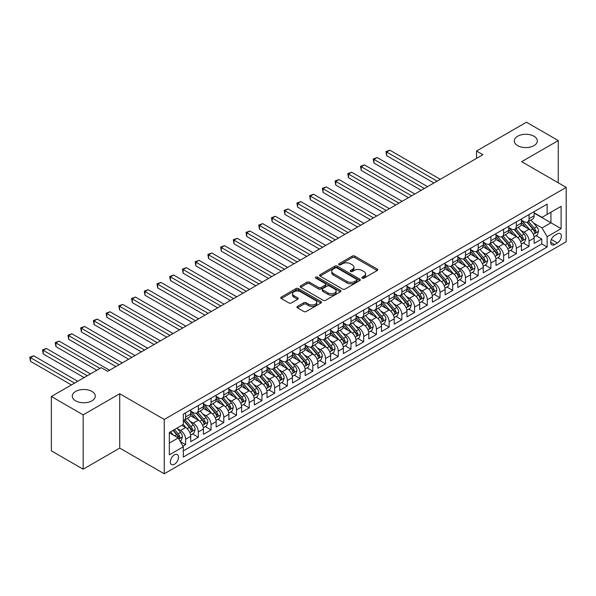<?xml version="1.0" encoding="UTF-8"?>
<svg xmlns="http://www.w3.org/2000/svg" width="596" height="596" viewBox="0 0 596 596"><rect width="100%" height="100%" fill="white"/><g stroke="black" fill="none" stroke-linecap="round" stroke-linejoin="round"><path stroke-width="0.89" d="M362.212 278.176A1.237 0.715 0 0 0 363.955 278.176L377.223 270.517A1.766 1.021 0 0 0 377.737 269.794A1.766 1.021 0 0 0 377.223 269.072L354.747 256.101A1.766 1.021 0 0 0 352.251 256.101L338.982 263.76A1.237 0.715 0 0 0 338.625 264.259A1.237 0.715 0 0 0 338.982 264.766A1.237 0.715 0 0 0 340.733 264.766L342.447 263.775A5.647 3.263 0 0 1 350.441 263.775L352.31 264.855A5.647 3.263 0 0 1 353.964 267.164A5.647 3.263 0 0 1 352.31 269.466L350.597 270.465A1.237 0.715 0 0 0 350.232 270.964A1.237 0.715 0 0 0 350.597 271.471A1.237 0.715 0 0 0 352.348 271.471L354.061 270.48A5.647 3.263 0 0 1 362.055 270.48L363.925 271.56A5.647 3.263 0 0 1 365.579 273.869A5.647 3.263 0 0 1 363.925 276.171L362.212 277.162A1.237 0.715 0 0 0 361.846 277.669A1.237 0.715 0 0 0 362.212 278.176L362.212 277.162M91.94 391.43A11.51 6.645 0 0 0 79.387 389.993A11.51 6.645 0 0 0 72.28 396.131A11.51 6.645 0 0 0 75.655 400.832A11.51 6.645 0 0 0 88.201 402.27A11.51 6.645 0 0 0 95.308 396.131A11.51 6.645 0 0 0 91.94 391.43M533.956 136.231A11.51 6.645 0 0 0 521.411 134.793A11.51 6.645 0 0 0 514.303 140.932A11.51 6.645 0 0 0 517.671 145.633A11.51 6.645 0 0 0 530.216 147.078A11.51 6.645 0 0 0 537.324 140.932A11.51 6.645 0 0 0 533.956 136.231M174.427 464.247A5.759 3.323 120 0 0 178.189 459.173A5.759 3.323 120 0 0 177.303 454.562A5.759 3.323 120 0 0 174.427 454.845A5.759 3.323 120 0 0 170.665 459.918A5.759 3.323 120 0 0 171.551 464.53A5.759 3.323 120 0 0 174.427 464.247M297.441 306.411A1.766 1.021 0 0 0 296.92 307.134A1.766 1.021 0 0 0 297.441 307.856L303.744 311.492A1.766 1.021 0 0 0 306.24 311.492L320.976 302.991A1.766 1.021 0 0 0 321.49 302.269A1.766 1.021 0 0 0 320.976 301.546L298.499 288.576A1.766 1.021 0 0 0 296.003 288.576L281.267 297.076A1.766 1.021 0 0 0 280.753 297.799A1.766 1.021 0 0 0 281.267 298.522L288.889 302.917A1.766 1.021 0 0 0 291.384 302.917L297.687 299.274A1.766 1.021 0 0 0 298.209 298.559A1.766 1.021 0 0 0 297.687 297.836L293.91 295.653A4.723 2.727 0 0 1 292.532 293.724A4.723 2.727 0 0 1 295.445 291.206A4.723 2.727 0 0 1 300.593 291.802L315.388 300.339A4.723 2.727 0 0 1 316.774 302.269A4.723 2.727 0 0 1 313.854 304.787A4.723 2.727 0 0 1 308.706 304.198L306.24 302.775A1.766 1.021 0 0 0 303.744 302.775L297.441 306.411L297.441 307.856M119.729 393.747L83.157 414.861L51.36 396.496L51.36 450.844L83.157 469.201L119.729 448.088L164.25 473.79L164.25 419.45L119.729 393.747L119.729 448.088M558.251 182.793L558.251 140.567L521.679 161.68L566.2 187.382L164.25 419.45M558.251 140.567L526.447 122.21L476.524 151.034L476.524 158.372M51.36 396.496L101.283 367.672L107.645 371.345L482.887 154.707L476.524 151.034M342.573 289.075A1.766 1.021 0 0 0 345.069 289.075L359.805 280.574A1.766 1.021 0 0 0 360.319 279.852A1.766 1.021 0 0 0 359.805 279.129L337.329 266.151A1.766 1.021 0 0 0 334.833 266.151L320.104 274.659A1.766 1.021 0 0 0 319.583 275.382A1.766 1.021 0 0 0 320.104 276.104L342.573 289.075M316.29 278.444A1.237 0.715 0 0 1 317.541 278.615L317.541 277.147L340.39 290.341A1.766 1.021 0 0 1 340.905 291.057A1.766 1.021 0 0 1 340.39 291.779L325.654 300.287A1.766 1.021 0 0 1 323.159 300.287L300.682 287.309L300.682 285.871A1.766 1.021 0 0 0 300.168 286.587A1.766 1.021 0 0 0 300.682 287.309M300.682 285.871L306.992 282.228A1.766 1.021 0 0 1 309.488 282.228L318.599 287.488A1.766 1.021 0 0 0 321.102 287.488L325.282 285.074A1.766 1.021 0 0 0 325.796 284.359A1.766 1.021 0 0 0 325.282 283.636L315.791 278.153A1.237 0.715 0 0 1 315.433 277.654A1.237 0.715 0 0 1 316.193 276.991A1.237 0.715 0 0 1 317.541 277.147M182.979 446.158L185.617 444.638L180.342 441.591M177.34 428.621L180.528 430.461A7.197 4.157 60 0 1 185.617 439.274L190.705 436.339L190.705 441.703L198.341 437.293L192.553 433.955M190.057 421.275L193.253 423.123A7.197 4.157 60 0 1 198.341 431.936L203.43 428.993L203.43 434.357L211.059 429.947L205.27 426.609M202.774 413.929L205.97 415.777A7.197 4.157 60 0 1 211.059 424.59L216.147 421.648L216.147 427.012L223.776 422.609L217.994 419.264M215.499 406.591L218.695 408.431A7.197 4.157 60 0 1 223.776 417.245L228.864 414.309L228.864 419.666L236.5 415.263L230.712 411.918M228.216 399.245L231.412 401.086A7.197 4.157 60 0 1 236.5 409.899L241.589 406.964L241.589 412.328L249.217 407.917L243.429 404.58M240.94 391.9L244.129 393.747A7.197 4.157 60 0 1 249.217 402.561L254.306 399.618L254.306 404.982L261.942 400.572L256.153 397.234M253.658 384.554L256.854 386.402A7.197 4.157 60 0 1 261.942 395.215L267.03 392.28L267.03 397.636L274.659 393.233L268.87 389.888M266.375 377.216L269.571 379.056A7.197 4.157 60 0 1 274.659 387.869L279.748 384.934L279.748 390.291L287.376 385.888L281.588 382.543M279.099 369.87L282.288 371.71A7.197 4.157 60 0 1 287.376 380.524L292.465 377.588L292.465 382.952L300.101 378.542L294.312 375.204M291.816 362.524L295.013 364.372A7.197 4.157 60 0 1 300.101 373.185L305.189 370.243L305.189 375.607L312.818 371.196L307.029 367.859M304.534 355.179L307.73 357.026A7.197 4.157 60 0 1 312.818 365.84L317.906 362.904L317.906 368.261L325.535 363.858L319.754 360.513M317.258 347.84L320.454 349.681A7.197 4.157 60 0 1 325.535 358.494L330.624 355.559L330.624 360.915L338.26 356.512L332.471 353.167M329.975 340.495L333.171 342.335A7.197 4.157 60 0 1 338.26 351.148L343.348 348.213L343.348 353.577L350.977 349.167L345.188 345.829M342.7 333.149L345.889 334.997A7.197 4.157 60 0 1 350.977 343.81L356.065 340.867L356.065 346.231L363.702 341.821L357.913 338.483M355.417 325.803L358.613 327.651A7.197 4.157 60 0 1 363.702 336.464L368.79 333.529L368.79 338.886L376.419 334.483L370.63 331.138M368.134 318.465L371.33 320.305A7.197 4.157 60 0 1 376.419 329.119L381.507 326.183L381.507 331.54L389.136 327.137L383.347 323.792M380.859 311.119L384.048 312.96A7.197 4.157 60 0 1 389.136 321.773L394.224 318.838L394.224 324.202L401.86 319.791L396.072 316.454M393.576 303.774L396.772 305.621A7.197 4.157 60 0 1 401.86 314.435L406.949 311.492L406.949 316.856L414.578 312.446L408.789 309.108M406.293 296.428L409.489 298.276A7.197 4.157 60 0 1 414.578 307.089L419.666 304.154L419.666 309.51L427.295 305.107L421.514 301.762M419.018 289.09L422.214 290.93A7.197 4.157 60 0 1 427.295 299.743L432.383 296.808L432.383 302.165L440.019 297.762L434.231 294.417M431.735 281.744L434.931 283.584A7.197 4.157 60 0 1 440.019 292.398L445.108 289.462L445.108 294.826L452.737 290.416L446.948 287.078M444.46 274.398L447.648 276.246A7.197 4.157 60 0 1 452.737 285.059L457.825 282.117L457.825 287.481L465.461 283.078L459.672 279.733M457.177 267.06L460.373 268.9A7.197 4.157 60 0 1 465.461 277.714L470.549 274.778L470.549 280.135L478.178 275.732L472.39 272.387M469.894 259.714L473.09 261.555A7.197 4.157 60 0 1 478.178 270.368L483.267 267.433L483.267 272.789L490.895 268.386L485.107 265.049M482.618 252.369L485.807 254.216A7.197 4.157 60 0 1 490.895 263.022L495.984 260.087L495.984 265.451L503.62 261.041L497.831 257.703M495.336 245.023L498.532 246.871A7.197 4.157 60 0 1 503.62 255.684L508.708 252.741L508.708 258.105L516.337 253.702L510.548 250.357M508.053 237.685L511.249 239.525A7.197 4.157 60 0 1 516.337 248.338L521.425 245.403L521.425 250.76L529.054 246.357L529.054 240.993A7.197 4.157 -120 0 0 523.973 232.179L520.777 230.339M523.273 243.012L529.054 246.357M190.705 436.339A7.197 4.157 -120 0 0 185.617 427.526L181.802 425.32M203.43 428.993A7.197 4.157 -120 0 0 198.341 420.18L190.474 415.643M216.147 421.648A7.197 4.157 -120 0 0 211.059 412.842L203.191 408.297M228.864 414.309A7.197 4.157 -120 0 0 223.776 405.496L215.916 400.952M241.589 406.964A7.197 4.157 -120 0 0 236.5 398.15L228.633 393.606M254.306 399.618A7.197 4.157 -120 0 0 249.217 390.805L241.35 386.268M267.03 392.28A7.197 4.157 -120 0 0 261.942 383.466L254.075 378.922M279.748 384.934A7.197 4.157 -120 0 0 274.659 376.121L266.792 371.576M292.465 377.588A7.197 4.157 -120 0 0 287.376 368.775L279.509 364.238M305.189 370.243A7.197 4.157 -120 0 0 300.101 361.429L292.234 356.892M317.906 362.904A7.197 4.157 -120 0 0 312.818 354.091L304.951 349.547M330.624 355.559A7.197 4.157 -120 0 0 325.535 346.745L317.675 342.201M343.348 348.213A7.197 4.157 -120 0 0 338.26 339.4L330.393 334.863M356.065 340.867A7.197 4.157 -120 0 0 350.977 332.054L343.11 327.517M368.79 333.529A7.197 4.157 -120 0 0 363.702 324.716L355.834 320.171M381.507 326.183A7.197 4.157 -120 0 0 376.419 317.37L368.551 312.825M394.224 318.838A7.197 4.157 -120 0 0 389.136 310.024L381.269 305.487M406.949 311.492A7.197 4.157 -120 0 0 401.86 302.679L393.993 298.142M419.666 304.154A7.197 4.157 -120 0 0 414.578 295.34L406.71 290.796M432.383 296.808A7.197 4.157 -120 0 0 427.295 287.995L419.435 283.45M445.108 289.462A7.197 4.157 -120 0 0 440.019 280.649L432.152 276.112M457.825 282.117A7.197 4.157 -120 0 0 452.737 273.303L444.869 268.766M470.549 274.778A7.197 4.157 -120 0 0 465.461 265.965L457.594 261.421M483.267 267.433A7.197 4.157 -120 0 0 478.178 258.619L470.311 254.075M495.984 260.087A7.197 4.157 -120 0 0 490.895 251.274L483.028 246.737M508.708 252.741A7.197 4.157 -120 0 0 503.62 243.928L495.753 239.391M521.425 245.403A7.197 4.157 -120 0 0 516.337 236.59L508.47 232.045M557.424 233.87L554.623 235.487A5.58 3.218 120 0 0 550.98 240.397A5.58 3.218 120 0 0 551.836 244.867A5.58 3.218 120 0 0 554.623 244.591L557.424 242.974A5.58 3.218 120 0 0 561.067 238.065A5.58 3.218 120 0 0 560.21 233.595A5.58 3.218 120 0 0 557.424 233.87M164.25 473.79L566.2 241.73L566.2 187.382M169.339 443.096L178.241 437.956L183.33 446.769L183.33 457.05L547.121 247.02L547.121 236.731L542.032 227.925L533.495 222.993M183.33 446.769L169.339 454.845L169.339 432.517L183.33 424.441L183.33 414.16L547.121 204.13L547.121 214.411L561.112 206.328L561.112 228.655L547.121 236.731M190.705 411.076L193.253 412.544A7.197 4.157 60 0 0 196.851 412.901L201.94 409.966A7.197 4.157 -120 0 0 203.43 406.673L203.43 402.553M203.43 403.73L205.97 405.198A7.197 4.157 60 0 0 209.569 405.556L214.657 402.62A7.197 4.157 -120 0 0 216.147 399.327L216.147 395.215M216.147 396.385L218.695 397.86A7.197 4.157 60 0 0 222.286 398.21L227.374 395.275A7.197 4.157 -120 0 0 228.864 391.982L228.864 387.869M228.864 389.046L231.412 390.514A7.197 4.157 60 0 0 235.01 390.872L240.099 387.929A7.197 4.157 -120 0 0 241.589 384.636L241.589 380.524M241.589 381.701L244.129 383.168A7.197 4.157 60 0 0 247.727 383.526L252.816 380.591A7.197 4.157 -120 0 0 254.306 377.298L254.306 373.185M254.306 374.355L256.854 375.823A7.197 4.157 60 0 0 260.452 376.18L265.54 373.245A7.197 4.157 -120 0 0 267.03 369.952L267.03 365.84M267.03 367.017L269.571 368.484A7.197 4.157 60 0 0 273.169 368.842L278.257 365.899A7.197 4.157 -120 0 0 279.748 362.606L279.748 358.494M279.748 359.671L282.288 361.139A7.197 4.157 60 0 0 285.886 361.496L290.975 358.554A7.197 4.157 -120 0 0 292.465 355.261L292.465 351.148M292.465 352.325L295.013 353.793A7.197 4.157 60 0 0 298.611 354.151L303.699 351.215A7.197 4.157 -120 0 0 305.189 347.922L305.189 343.81M305.189 344.98L307.73 346.447A7.197 4.157 60 0 0 311.328 346.805L316.416 343.87A7.197 4.157 -120 0 0 317.906 340.577L317.906 336.464M317.906 337.641L320.454 339.109A7.197 4.157 60 0 0 324.045 339.467L329.134 336.524A7.197 4.157 -120 0 0 330.624 333.231L330.624 329.119M330.624 330.296L333.171 331.763A7.197 4.157 60 0 0 336.77 332.121L341.858 329.178A7.197 4.157 -120 0 0 343.348 325.885L343.348 321.773M343.348 322.95L345.889 324.418A7.197 4.157 60 0 0 349.487 324.775L354.575 321.84A7.197 4.157 -120 0 0 356.065 318.547L356.065 314.435M356.065 315.604L358.613 317.072A7.197 4.157 60 0 0 362.212 317.43L367.3 314.494A7.197 4.157 -120 0 0 368.79 311.201L368.79 307.089M368.79 308.266L371.33 309.734A7.197 4.157 60 0 0 374.929 310.091L380.017 307.149A7.197 4.157 -120 0 0 381.507 303.856L381.507 299.743M381.507 300.92L384.048 302.388A7.197 4.157 60 0 0 387.646 302.746L392.734 299.81A7.197 4.157 -120 0 0 394.224 296.51L394.224 292.398M394.224 293.575L396.772 295.042A7.197 4.157 60 0 0 400.37 295.4L405.459 292.465A7.197 4.157 -120 0 0 406.949 289.172L406.949 285.059M406.949 286.229L409.489 287.697A7.197 4.157 60 0 0 413.088 288.054L418.176 285.119A7.197 4.157 -120 0 0 419.666 281.826L419.666 277.714M419.666 278.891L422.214 280.358A7.197 4.157 60 0 0 425.805 280.716L430.893 277.773A7.197 4.157 -120 0 0 432.383 274.48L432.383 270.368M432.383 271.545L434.931 273.013A7.197 4.157 60 0 0 438.529 273.37L443.618 270.435A7.197 4.157 -120 0 0 445.108 267.135L445.108 263.022M445.108 264.199L447.648 265.667A7.197 4.157 60 0 0 451.247 266.025L456.335 263.089A7.197 4.157 -120 0 0 457.825 259.796L457.825 255.684M457.825 256.854L460.373 258.329A7.197 4.157 60 0 0 463.971 258.679L469.059 255.744A7.197 4.157 -120 0 0 470.549 252.451L470.549 248.338M470.549 249.515L473.09 250.983A7.197 4.157 60 0 0 476.688 251.341L481.777 248.398A7.197 4.157 -120 0 0 483.267 245.105L483.267 240.993M483.267 242.17L485.807 243.637A7.197 4.157 60 0 0 489.405 243.995L494.494 241.06A7.197 4.157 -120 0 0 495.984 237.759L495.984 233.647M495.984 234.824L498.532 236.292A7.197 4.157 60 0 0 502.13 236.649L507.218 233.714A7.197 4.157 -120 0 0 508.708 230.421L508.708 226.309M508.708 227.478L511.249 228.953A7.197 4.157 60 0 0 514.847 229.304L519.935 226.368A7.197 4.157 -120 0 0 521.425 223.075L521.425 218.963M183.33 450.881L541.779 243.935L541.779 239.011L534.143 243.414L534.143 238.057A7.197 4.157 -120 0 0 529.054 229.244L521.195 224.699M521.425 220.14L523.973 221.608A7.197 4.157 -120 0 0 527.564 221.965A7.197 4.157 -120 0 0 529.054 218.665L529.054 214.553M527.564 221.965L532.653 219.023A7.197 4.157 -120 0 0 534.143 215.73L534.143 211.617M185.617 412.842L185.617 416.954A7.197 4.157 60 0 1 184.127 420.247A7.197 4.157 60 0 1 183.33 420.538M184.127 420.247L189.215 417.304A7.197 4.157 -120 0 0 190.705 414.011L190.705 409.899M198.341 405.496L198.341 409.608A7.197 4.157 60 0 1 196.851 412.901M211.059 398.15L211.059 402.263A7.197 4.157 60 0 1 209.569 405.556M223.776 390.805L223.776 394.917A7.197 4.157 60 0 1 222.286 398.21M236.5 383.466L236.5 387.579A7.197 4.157 60 0 1 235.01 390.872M249.217 376.121L249.217 380.233A7.197 4.157 60 0 1 247.727 383.526M261.942 368.775L261.942 372.887A7.197 4.157 60 0 1 260.452 376.18M274.659 361.429L274.659 365.542A7.197 4.157 60 0 1 273.169 368.842M287.376 354.091L287.376 358.203A7.197 4.157 60 0 1 285.886 361.496M300.101 346.745L300.101 350.858A7.197 4.157 60 0 1 298.611 354.151M312.818 339.4L312.818 343.512A7.197 4.157 60 0 1 311.328 346.805M325.535 332.054L325.535 336.166A7.197 4.157 60 0 1 324.045 339.467M338.26 324.716L338.26 328.828A7.197 4.157 60 0 1 336.77 332.121M350.977 317.37L350.977 321.482A7.197 4.157 60 0 1 349.487 324.775M363.702 310.024L363.702 314.137A7.197 4.157 60 0 1 362.212 317.43M376.419 302.679L376.419 306.791A7.197 4.157 60 0 1 374.929 310.091M389.136 295.34L389.136 299.453A7.197 4.157 60 0 1 387.646 302.746M401.86 287.995L401.86 292.107A7.197 4.157 60 0 1 400.37 295.4M414.578 280.649L414.578 284.761A7.197 4.157 60 0 1 413.088 288.054M427.295 273.303L427.295 277.416A7.197 4.157 60 0 1 425.805 280.716M440.019 265.965L440.019 270.077A7.197 4.157 60 0 1 438.529 273.37M452.737 258.619L452.737 262.732A7.197 4.157 60 0 1 451.247 266.025M465.461 251.274L465.461 255.386A7.197 4.157 60 0 1 463.971 258.679M478.178 243.928L478.178 248.04A7.197 4.157 60 0 1 476.688 251.341M490.895 236.59L490.895 240.702A7.197 4.157 60 0 1 489.405 243.995M503.62 229.244L503.62 233.356A7.197 4.157 60 0 1 502.13 236.649M516.337 221.898L516.337 226.011A7.197 4.157 60 0 1 514.847 229.304M516.337 248.338L516.337 253.702M503.62 255.684L503.62 261.041M490.895 263.022L490.895 268.386M478.178 270.368L478.178 275.732M465.461 277.714L465.461 283.078M452.737 285.059L452.737 290.416M440.019 292.398L440.019 297.762M427.295 299.743L427.295 305.107M414.578 307.089L414.578 312.446M401.86 314.435L401.86 319.791M389.136 321.773L389.136 327.137M376.419 329.119L376.419 334.483M363.702 336.464L363.702 341.821M350.977 343.81L350.977 349.167M338.26 351.148L338.26 356.512M325.535 358.494L325.535 363.858M312.818 365.84L312.818 371.196M300.101 373.185L300.101 378.542M287.376 380.524L287.376 385.888M274.659 387.869L274.659 393.233M261.942 395.215L261.942 400.572M249.217 402.561L249.217 407.917M236.5 409.899L236.5 415.263M223.776 417.245L223.776 422.609M211.059 424.59L211.059 429.947M198.341 431.936L198.341 437.293M185.617 439.274L185.617 444.638M178.241 437.956L169.339 432.815M542.032 227.925L550.935 222.785L550.935 212.206L561.112 206.328M534.143 213.085L561.112 228.655M534.143 212.794L542.032 217.346L547.121 214.411M83.157 414.861L83.157 469.201M535.99 235.673L541.779 239.011M541.779 243.935L547.121 247.02M362.703 278.347L363.925 277.639A5.647 3.263 0 0 0 365.579 275.337L365.579 273.869M353.964 267.164L353.964 268.632A5.647 3.263 0 0 1 352.31 270.942L351.089 271.642M377.201 270.532L354.747 257.569A1.766 1.021 0 0 0 352.251 257.569L339.482 264.944M359.805 279.129L359.805 280.574L337.329 267.626A1.766 1.021 0 0 0 334.833 267.626L320.126 276.112M356.684 280.358A1.237 0.715 0 0 0 357.049 279.852A1.237 0.715 0 0 0 356.684 279.345L336.956 267.954A1.237 0.715 0 0 0 335.205 267.954L333.395 269.005A5.647 3.263 0 0 0 331.741 271.307A5.647 3.263 0 0 0 333.395 273.616L346.879 281.401A5.647 3.263 0 0 0 354.873 281.401L356.684 280.358L356.684 281.826A1.237 0.715 0 0 0 357.049 281.319L357.049 279.852M331.741 271.307L331.741 272.774A5.647 3.263 0 0 0 333.395 275.084L333.395 273.616M356.684 281.826L354.873 282.869A5.647 3.263 0 0 1 346.879 282.869L333.395 275.084M300.712 287.324L306.992 283.696L306.992 282.228M325.796 284.359L325.796 285.827A1.766 1.021 0 0 1 325.282 286.542L321.102 288.963A1.766 1.021 0 0 1 318.599 288.963L309.488 283.696A1.766 1.021 0 0 0 306.992 283.696M317.541 278.615L340.368 291.794M328.061 292.949A4.723 2.727 0 0 0 333.209 293.545A4.723 2.727 0 0 0 336.122 291.027A4.723 2.727 0 0 0 334.743 289.097L329.528 286.087A1.766 1.021 0 0 0 327.033 286.087L322.846 288.501A1.766 1.021 0 0 0 322.332 289.224A1.766 1.021 0 0 0 322.846 289.939L328.061 292.949L328.061 294.424A4.723 2.727 0 0 0 333.209 295.013A4.723 2.727 0 0 0 336.122 292.494L336.122 291.027M322.332 289.224L322.332 290.692A1.766 1.021 0 0 0 322.846 291.414L322.846 289.939M328.061 294.424L322.846 291.414M316.774 302.269L316.774 303.736A4.723 2.727 0 0 1 313.854 306.255A4.723 2.727 0 0 1 308.706 305.666L306.24 304.243A1.766 1.021 0 0 0 303.744 304.243L297.464 307.871M292.532 293.724L292.532 295.199A4.723 2.727 0 0 0 293.91 297.121L293.91 295.653M297.665 299.289L293.91 297.121M320.953 303.006L298.499 290.043A1.766 1.021 0 0 0 296.003 290.043L281.297 298.536M534.038 236.798L537.324 234.899L538.598 231.226A4.768 2.749 -120 0 0 536.743 226.748L530.932 220.021M529.762 229.706L522.871 221.727A13.76 7.942 -120 0 0 521.425 220.215M525.985 227.471L522.133 223.008A11.421 6.593 -120 0 0 521.425 222.241M440.273 179.307L389.836 150.185L386.655 152.025L386.655 155.698L433.91 182.979M526.916 222.219L532.794 229.028A4.768 2.749 60 0 1 534.5 232.313C535.215 233.267 535.722 232.976 536.02 231.427A4.768 2.749 -120 0 0 534.321 228.149L528.51 221.414M527.266 222.107L533.584 229.423A2.429 1.401 60 0 1 534.195 230.376L536.02 231.427M534.5 232.313L534.843 232.88M386.655 155.698L385.955 151.622L437.092 181.139M385.955 151.622L389.836 150.185M521.321 244.136L524.607 242.244L525.881 238.571A4.768 2.749 -120 0 0 524.018 234.094L518.207 227.367M517.045 237.052L510.154 229.073A13.76 7.942 -120 0 0 508.708 227.56M513.268 234.817L509.409 230.347A11.421 6.593 -120 0 0 508.708 229.579M427.555 186.652L377.119 157.53L373.938 159.37L373.938 163.043L421.193 190.325M514.199 229.564L520.077 236.374A4.768 2.749 60 0 1 521.776 239.652C522.491 240.613 523.005 240.322 523.303 238.773A4.768 2.749 -120 0 0 521.604 235.487L515.793 228.76M514.542 229.453L520.859 236.768A2.429 1.401 60 0 1 521.47 237.715L523.303 238.773M521.776 239.652L522.126 240.218M373.938 163.043L373.238 158.961L424.374 188.485M373.238 158.961L377.119 157.53M508.597 251.482L511.889 249.59L513.156 245.917A4.768 2.749 -120 0 0 511.301 241.44L505.49 234.712M504.328 244.397L497.429 236.418A13.76 7.942 -120 0 0 495.984 234.906M500.543 242.155L496.692 237.692A11.421 6.593 -120 0 0 495.984 236.925M414.831 193.991L364.394 164.876L361.221 166.709L361.221 170.381L408.469 197.663M501.482 236.91L507.36 243.712A4.768 2.749 60 0 1 509.058 246.997C509.774 247.958 510.28 247.66 510.586 246.118A4.768 2.749 -120 0 0 508.887 242.833L503.076 236.105M501.825 236.798L508.142 244.114A2.429 1.401 60 0 1 508.753 245.06L510.586 246.118M509.058 246.997L509.401 247.564M361.221 170.381L360.52 166.306L411.65 195.831M360.52 166.306L364.394 164.876M495.879 258.828L499.165 256.928L500.439 253.255A4.768 2.749 -120 0 0 498.584 248.785L492.773 242.05M491.603 251.743L484.712 243.764A13.76 7.942 -120 0 0 483.267 242.244M487.826 249.5L483.967 245.038A11.421 6.593 -120 0 0 483.267 244.271M402.114 201.336L351.677 172.222L348.496 174.054L348.496 177.727L395.751 205.009M488.757 244.256L494.635 251.058A4.768 2.749 60 0 1 496.334 254.343C497.057 255.304 497.563 255.006 497.861 253.464A4.768 2.749 -120 0 0 496.163 250.178L490.352 243.451M489.107 244.144L495.425 251.452A2.429 1.401 60 0 1 496.036 252.406L497.861 253.464M496.334 254.343L496.684 254.909M348.496 177.727L347.796 173.652L398.933 203.176M347.796 173.652L351.677 172.222M483.162 266.174L486.448 264.274L487.714 260.601A4.768 2.749 -120 0 0 485.859 256.124L480.048 249.396M478.886 259.081L471.995 251.102A13.76 7.942 -120 0 0 470.549 249.59M475.101 256.846L471.25 252.384A11.421 6.593 -120 0 0 470.549 251.616M389.389 208.682L338.96 179.56L335.779 181.4L335.779 185.073L383.034 212.355M476.04 251.594L481.918 258.403A4.768 2.749 60 0 1 483.617 261.689C484.332 262.642 484.846 262.352 485.144 260.802A4.768 2.749 -120 0 0 483.445 257.524L477.634 250.789M476.383 251.482L482.7 258.798A2.429 1.401 60 0 1 483.311 259.752L485.144 260.802M483.617 261.689L483.967 262.255M335.779 185.073L335.079 180.998L386.215 210.515M335.079 180.998L338.96 179.56M470.438 273.512L473.723 271.62L474.997 267.947A4.768 2.749 -120 0 0 473.142 263.469L467.331 256.742M466.161 266.427L459.27 258.448A13.76 7.942 -120 0 0 457.825 256.936M462.384 264.192L458.533 259.722A11.421 6.593 -120 0 0 457.825 258.955M376.672 216.028L326.236 186.906L323.062 188.746L323.062 192.411L370.31 219.693M463.323 258.94L469.201 265.749A4.768 2.749 60 0 1 470.9 269.027C471.615 269.988 472.121 269.697 472.427 268.148A4.768 2.749 -120 0 0 470.721 264.862L464.91 258.135M463.666 258.828L469.983 266.144A2.429 1.401 60 0 1 470.594 267.09L472.427 268.148M470.9 269.027L471.242 269.593M323.062 192.411L322.361 188.336L373.491 217.86M322.361 188.336L326.236 186.906M457.721 280.858L461.006 278.958L462.28 275.292A4.768 2.749 -120 0 0 460.425 270.815L454.606 264.088M453.444 273.773L446.553 265.794A13.76 7.942 -120 0 0 445.108 264.281M449.667 271.53L445.808 267.068A11.421 6.593 -120 0 0 445.108 266.3M363.955 223.366L313.518 194.251L310.337 196.084L310.337 199.757L357.593 227.039M450.598 266.285L456.476 273.087A4.768 2.749 60 0 1 458.175 276.373C458.898 277.334 459.404 277.036 459.702 275.494A4.768 2.749 -120 0 0 458.004 272.208L452.193 265.481M450.948 266.174L457.259 273.49A2.429 1.401 60 0 1 457.877 274.436L459.702 275.494M458.175 276.373L458.525 276.939M310.337 199.757L309.637 195.682L360.774 225.206M309.637 195.682L313.518 194.251M444.996 288.203L448.289 286.303L449.555 282.631A4.768 2.749 -120 0 0 447.7 278.161L441.889 271.426M440.727 281.118L433.836 273.132A13.76 7.942 -120 0 0 432.383 271.62M436.942 278.876L433.091 274.413A11.421 6.593 -120 0 0 432.383 273.646M351.23 230.712L300.801 201.597L297.62 203.43L297.62 207.103L344.875 234.384M437.881 273.631L443.759 280.433A4.768 2.749 60 0 1 445.458 283.718C446.173 284.679 446.68 284.381 446.985 282.839A4.768 2.749 -120 0 0 445.287 279.554L439.475 272.826M438.224 273.519L444.542 280.828A2.429 1.401 60 0 1 445.152 281.781L446.985 282.839M445.458 283.718L445.808 284.285M297.62 207.103L296.92 203.027L348.049 232.552M296.92 203.027L300.801 201.597M432.279 295.549L435.564 293.649L436.838 289.976A4.768 2.749 -120 0 0 434.983 285.499L429.172 278.772M428.002 288.457L421.111 280.478A13.76 7.942 -120 0 0 419.666 278.965M424.225 286.222L420.374 281.759A11.421 6.593 -120 0 0 419.666 280.992M338.513 238.057L288.077 208.935L284.895 210.775L284.895 214.448L332.151 241.73M425.157 280.969L431.035 287.779A4.768 2.749 60 0 1 432.741 291.064C433.456 292.018 433.962 291.727 434.26 290.178A4.768 2.749 -120 0 0 432.562 286.899L426.751 280.165M425.507 280.858L431.824 288.173A2.429 1.401 60 0 1 432.435 289.12L434.26 290.178M432.741 291.064L433.083 291.623M284.895 214.448L284.195 210.373L335.332 239.89M284.195 210.373L288.077 208.935M419.562 302.887L422.847 300.995L424.121 297.322A4.768 2.749 -120 0 0 422.259 292.845L416.448 286.117M415.285 295.802L408.394 287.823A13.76 7.942 -120 0 0 406.949 286.311M411.508 293.567L407.649 289.097A11.421 6.593 -120 0 0 406.949 288.33M325.796 245.403L275.359 216.281L272.178 218.121L272.178 221.786L319.434 249.068M412.439 288.315L418.317 295.124A4.768 2.749 60 0 1 420.016 298.402C420.731 299.363 421.245 299.073 421.543 297.523A4.768 2.749 -120 0 0 419.845 294.238L414.034 287.51M412.782 288.203L419.1 295.519A2.429 1.401 60 0 1 419.711 296.465L421.543 297.523M420.016 298.402L420.366 298.969M272.178 221.786L271.478 217.711L322.615 247.236M271.478 217.711L275.359 216.281M406.837 310.233L410.13 308.333L411.396 304.668A4.768 2.749 -120 0 0 409.541 300.19L403.73 293.463M402.568 303.148L395.67 295.169A13.76 7.942 -120 0 0 394.224 293.657M398.784 300.905L394.932 296.443A11.421 6.593 -120 0 0 394.224 295.676M313.071 252.741L262.635 223.627L259.461 225.459L259.461 229.132L306.709 256.414M399.722 295.661L405.6 302.463A4.768 2.749 60 0 1 407.299 305.748C408.014 306.709 408.521 306.411 408.826 304.869A4.768 2.749 -120 0 0 407.128 301.583L401.317 294.856M400.065 295.549L406.383 302.857A2.429 1.401 60 0 1 406.993 303.811L408.826 304.869M407.299 305.748L407.642 306.314M259.461 229.132L258.761 225.057L309.89 254.581M258.761 225.057L262.635 223.627M394.12 317.579L397.405 315.679L398.679 312.006A4.768 2.749 -120 0 0 396.824 307.529L391.013 300.801M389.844 310.494L382.952 302.507A13.76 7.942 -120 0 0 381.507 300.995M386.066 308.251L382.207 303.789A11.421 6.593 -120 0 0 381.507 303.021M300.354 260.087L249.918 230.972L246.737 232.805L246.737 236.478L293.992 263.76M386.998 303.006L392.876 309.808A4.768 2.749 60 0 1 394.574 313.094C395.297 314.055 395.804 313.757 396.102 312.215A4.768 2.749 -120 0 0 394.403 308.929L388.592 302.202M387.348 302.895L393.665 310.203A2.429 1.401 60 0 1 394.276 311.157L396.102 312.215M394.574 313.094L394.925 313.66M246.737 236.478L246.036 232.403L297.173 261.927M246.036 232.403L249.918 230.972M381.403 324.924L384.688 323.025L385.955 319.352A4.768 2.749 -120 0 0 384.1 314.874L378.289 308.147M377.126 317.832L370.235 309.853A13.76 7.942 -120 0 0 368.79 308.341M373.342 315.597L369.49 311.134A11.421 6.593 -120 0 0 368.79 310.367M287.63 267.433L237.201 238.311L234.019 240.151L234.019 243.824L281.275 271.106M374.281 310.345L380.159 317.154A4.768 2.749 60 0 1 381.857 320.439C382.572 321.393 383.086 321.102 383.384 319.553A4.768 2.749 -120 0 0 381.686 316.275L375.875 309.54M374.623 310.233L380.941 317.549A2.429 1.401 60 0 1 381.552 318.495L383.384 319.553M381.857 320.439L382.207 320.998M234.019 243.824L233.319 239.748L284.456 269.265M233.319 239.748L237.201 238.311M368.678 332.263L371.964 330.37L373.238 326.697A4.768 2.749 -120 0 0 371.382 322.22L365.572 315.493M364.402 325.178L357.511 317.199A13.76 7.942 -120 0 0 356.065 315.686M360.625 322.943L356.773 318.473A11.421 6.593 -120 0 0 356.065 317.705M274.912 274.778L224.476 245.656L221.302 247.496L221.302 251.162L268.55 278.444M361.563 317.69L367.441 324.5A4.768 2.749 60 0 1 369.14 327.778C369.855 328.739 370.362 328.448 370.667 326.899A4.768 2.749 -120 0 0 368.961 323.613L363.15 316.886M361.906 317.579L368.224 324.894A2.429 1.401 60 0 1 368.835 325.841L370.667 326.899M369.14 327.778L369.483 328.344M221.302 251.162L220.602 247.087L271.731 276.611M220.602 247.087L224.476 245.656M355.961 339.608L359.246 337.709L360.52 334.043A4.768 2.749 -120 0 0 358.665 329.566L352.847 322.838M351.685 332.523L344.793 324.544A13.76 7.942 -120 0 0 343.348 323.032M347.908 330.281L344.048 325.818A11.421 6.593 -120 0 0 343.348 325.051M262.195 282.117L211.759 253.002L208.578 254.835L208.578 258.508L255.833 285.789M348.839 325.036L354.717 331.838A4.768 2.749 60 0 1 356.415 335.123C357.138 336.084 357.645 335.786 357.943 334.244A4.768 2.749 -120 0 0 356.244 330.959L350.433 324.231M349.189 324.924L355.499 332.233A2.429 1.401 60 0 1 356.117 333.186L357.943 334.244M356.415 335.123L356.766 335.69M208.578 258.508L207.877 254.432L259.014 283.957M207.877 254.432L211.759 253.002M343.236 346.954L346.529 345.054L347.796 341.381A4.768 2.749 -120 0 0 345.941 336.904L340.13 330.177M338.968 339.869L332.076 331.883A13.76 7.942 -120 0 0 330.624 330.37M335.183 337.627L331.331 333.164A11.421 6.593 -120 0 0 330.624 332.397M249.471 289.462L199.042 260.348L195.86 262.18L195.86 265.853L243.116 293.135M336.122 332.374L342 339.184A4.768 2.749 60 0 1 343.698 342.469C344.413 343.43 344.92 343.132 345.226 341.59A4.768 2.749 -120 0 0 343.527 338.305L337.716 331.577M336.464 332.27L342.782 339.578A2.429 1.401 60 0 1 343.393 340.532L345.226 341.59M343.698 342.469L344.048 343.035M195.86 265.853L195.16 261.778L246.29 291.295M195.16 261.778L199.042 260.348M330.519 354.3L333.805 352.4L335.079 348.727A4.768 2.749 -120 0 0 333.224 344.25L327.413 337.522M326.243 347.207L319.352 339.228A13.76 7.942 -120 0 0 317.906 337.716M322.466 344.972L318.614 340.51A11.421 6.593 -120 0 0 317.906 339.742M236.754 296.808L186.317 267.686L183.136 269.526L183.136 273.199L230.391 300.481M323.397 339.72L329.275 346.529A4.768 2.749 60 0 1 330.981 349.815C331.696 350.768 332.203 350.478 332.501 348.928A4.768 2.749 -120 0 0 330.802 345.65L324.991 338.915M323.747 339.608L330.065 346.924A2.429 1.401 60 0 1 330.676 347.87L332.501 348.928M330.981 349.815L331.324 350.373M183.136 273.199L182.436 269.124L233.572 298.641M182.436 269.124L186.317 267.686M317.802 361.638L321.088 359.746L322.361 356.073A4.768 2.749 -120 0 0 320.499 351.595L314.688 344.868M313.526 354.553L306.635 346.574A13.76 7.942 -120 0 0 305.189 345.062M309.749 352.31L305.89 347.848A11.421 6.593 -120 0 0 305.189 347.081M224.036 304.154L173.6 275.032L170.419 276.872L170.419 280.537L217.674 307.819M310.68 347.066L316.558 353.875A4.768 2.749 60 0 1 318.257 357.153C318.972 358.114 319.486 357.824 319.784 356.274A4.768 2.749 -120 0 0 318.085 352.988L312.274 346.261M311.023 346.954L317.34 354.27A2.429 1.401 60 0 1 317.951 355.216L319.784 356.274M318.257 357.153L318.607 357.719M170.419 280.537L169.718 276.462L220.855 305.986M169.718 276.462L173.6 275.032M305.077 368.984L308.37 367.084L309.637 363.411A4.768 2.749 -120 0 0 307.782 358.941L301.971 352.214M300.809 361.899L293.91 353.92A13.76 7.942 -120 0 0 292.465 352.407M297.024 359.656L293.172 355.194A11.421 6.593 -120 0 0 292.465 354.426M211.312 311.492L160.875 282.377L157.702 284.21L157.702 287.883L204.95 315.165M297.963 354.411L303.841 361.213A4.768 2.749 60 0 1 305.539 364.499C306.255 365.46 306.761 365.162 307.067 363.62A4.768 2.749 -120 0 0 305.368 360.334L299.557 353.607M298.305 354.3L304.623 361.608A2.429 1.401 60 0 1 305.234 362.562L307.067 363.62M305.539 364.499L305.882 365.065M157.702 287.883L157.001 283.808L208.131 313.332M157.001 283.808L160.875 282.377M292.36 376.329L295.646 374.43L296.92 370.757A4.768 2.749 -120 0 0 295.065 366.279L289.254 359.552M288.084 369.244L281.193 361.258A13.76 7.942 -120 0 0 279.748 359.746M284.307 367.002L280.448 362.539A11.421 6.593 -120 0 0 279.748 361.772M198.595 318.838L148.158 289.723L144.977 291.556L144.977 295.229L192.232 322.51M285.238 361.75L291.116 368.559A4.768 2.749 60 0 1 292.815 371.844C293.537 372.798 294.044 372.507 294.342 370.965A4.768 2.749 -120 0 0 292.643 367.68L286.832 360.952M285.588 361.645L291.906 368.954A2.429 1.401 60 0 1 292.517 369.907L294.342 370.965M292.815 371.844L293.165 372.411M144.977 295.229L144.277 291.153L195.413 320.67M144.277 291.153L148.158 289.723M279.643 383.675L282.929 381.775L284.195 378.102A4.768 2.749 -120 0 0 282.34 373.625L276.529 366.898M275.367 376.583L268.476 368.604A13.76 7.942 -120 0 0 267.03 367.091M271.582 374.348L267.731 369.885A11.421 6.593 -120 0 0 267.03 369.118M185.87 326.183L135.441 297.061L132.26 298.901L132.26 302.574L179.515 329.856M272.521 369.095L278.399 375.905A4.768 2.749 60 0 1 280.098 379.19C280.813 380.144 281.327 379.853 281.625 378.304A4.768 2.749 -120 0 0 279.926 375.018L274.115 368.291M272.864 368.984L279.181 376.3A2.429 1.401 60 0 1 279.792 377.246L281.625 378.304M280.098 379.19L280.448 379.749M132.26 302.574L131.56 298.499L182.696 328.016M131.56 298.499L135.441 297.061M266.919 391.013L270.204 389.121L271.478 385.448A4.768 2.749 -120 0 0 269.623 380.971L263.812 374.243M262.642 383.928L255.751 375.949A13.76 7.942 -120 0 0 254.306 374.437M258.865 381.686L255.013 377.223A11.421 6.593 -120 0 0 254.306 376.456M173.153 333.529L122.716 304.407L119.543 306.247L119.543 309.913L166.791 337.194M259.804 376.441L265.682 383.25A4.768 2.749 60 0 1 267.38 386.528C268.096 387.489 268.602 387.199 268.908 385.649A4.768 2.749 -120 0 0 267.202 382.364L261.391 375.636M260.147 376.329L266.464 383.645A2.429 1.401 60 0 1 267.075 384.591L268.908 385.649M267.38 386.528L267.723 387.095M119.543 309.913L118.842 305.837L169.972 335.362M118.842 305.837L122.716 304.407M254.201 398.359L257.487 396.459L258.761 392.786A4.768 2.749 -120 0 0 256.906 388.316L251.087 381.582M249.925 391.274L243.034 383.295A13.76 7.942 -120 0 0 241.589 381.783M246.148 389.032L242.289 384.569A11.421 6.593 -120 0 0 241.589 383.802M160.436 340.867L109.999 311.753L106.818 313.585L106.818 317.258L154.073 344.54M247.079 383.787L252.957 390.589A4.768 2.749 60 0 1 254.656 393.874C255.379 394.835 255.885 394.537 256.183 392.995A4.768 2.749 -120 0 0 254.485 389.709L248.674 382.982M247.429 383.675L253.74 390.983A2.429 1.401 60 0 1 254.358 391.937L256.183 392.995M254.656 393.874L255.006 394.44M106.818 317.258L106.118 313.183L157.255 342.707M106.118 313.183L109.999 311.753M241.477 405.705L244.77 403.805L246.036 400.132A4.768 2.749 -120 0 0 244.181 395.655L238.37 388.927M237.208 398.62L230.317 390.633A13.76 7.942 -120 0 0 228.864 389.121M233.423 396.377L229.572 391.915A11.421 6.593 -120 0 0 228.864 391.147M147.711 348.213L97.282 319.098L94.101 320.931L94.101 324.604L141.356 351.886M234.362 391.125L240.24 397.934A4.768 2.749 60 0 1 241.939 401.22C242.654 402.173 243.161 401.883 243.466 400.333A4.768 2.749 -120 0 0 241.767 397.055L235.956 390.328M234.705 391.021L241.022 398.329A2.429 1.401 60 0 1 241.633 399.283L243.466 400.333M241.939 401.22L242.289 401.786M94.101 324.604L93.401 320.529L144.53 350.046M93.401 320.529L97.282 319.098M228.76 413.05L232.045 411.151L233.319 407.478A4.768 2.749 -120 0 0 231.464 403L225.653 396.273M224.483 405.958L217.592 397.979A13.76 7.942 -120 0 0 216.147 396.467M220.706 403.723L216.855 399.26A11.421 6.593 -120 0 0 216.147 398.493M134.994 355.559L84.558 326.437L81.376 328.277L81.376 331.95L128.632 359.232M221.637 398.471L227.516 405.28A4.768 2.749 60 0 1 229.222 408.565C229.937 409.519 230.443 409.228 230.741 407.679A4.768 2.749 -120 0 0 229.043 404.393L223.232 397.666M221.988 398.359L228.305 405.675A2.429 1.401 60 0 1 228.916 406.621L230.741 407.679M229.222 408.565L229.564 409.124M81.376 331.95L80.676 327.875L131.813 357.391M80.676 327.875L84.558 326.437M216.043 420.389L219.328 418.496L220.602 414.823A4.768 2.749 -120 0 0 218.739 410.346L212.928 403.619M211.766 413.304L204.875 405.325A13.76 7.942 -120 0 0 203.43 403.812M207.989 411.061L204.13 406.599A11.421 6.593 -120 0 0 203.43 405.831M122.277 362.897L71.84 333.782L68.659 335.615L68.659 339.288L115.915 366.57M208.92 405.816L214.798 412.618A4.768 2.749 60 0 1 216.497 415.904C217.212 416.865 217.726 416.574 218.024 415.025A4.768 2.749 -120 0 0 216.326 411.739L210.515 405.012M209.263 405.705L215.581 413.021A2.429 1.401 60 0 1 216.192 413.967L218.024 415.025M216.497 415.904L216.847 416.47M68.659 339.288L67.959 335.213L119.096 364.737M67.959 335.213L71.84 333.782M203.318 427.734L206.611 425.835L207.877 422.162A4.768 2.749 -120 0 0 206.022 417.692L200.211 410.957M199.049 420.649L192.15 412.67A13.76 7.942 -120 0 0 190.705 411.158M195.265 418.407L191.413 413.944A11.421 6.593 -120 0 0 190.705 413.177M109.552 370.243L59.116 341.128L55.942 342.961L55.942 346.634L96.835 370.243M196.203 413.162L202.081 419.964A4.768 2.749 60 0 1 203.78 423.249C204.495 424.21 205.002 423.912 205.307 422.37A4.768 2.749 -120 0 0 203.609 419.085L197.797 412.358M196.546 413.05L202.864 420.359A2.429 1.401 60 0 1 203.474 421.312L205.307 422.37M203.78 423.249L204.123 423.816M55.942 346.634L55.242 342.558L100.016 368.41M55.242 342.558L59.116 341.128M190.601 435.08L193.886 433.18L195.16 429.507A4.768 2.749 -120 0 0 193.305 425.03L187.494 418.303M186.325 427.988L183.285 424.471M182.547 425.753L182.048 425.179M90.473 373.916L46.399 348.474L43.217 350.306L43.217 353.979L84.111 377.588M183.479 420.5L189.357 427.31A4.768 2.749 60 0 1 191.055 430.595C191.778 431.549 192.285 431.258 192.583 429.709A4.768 2.749 -120 0 0 190.884 426.431L185.073 419.696M183.829 420.396L190.146 427.704A2.429 1.401 60 0 1 190.757 428.658L192.583 429.709M191.055 430.595L191.405 431.161M43.217 353.979L42.517 349.904L87.292 375.756M42.517 349.904L46.399 348.474M180.089 441.152L181.169 440.526L182.436 436.853A4.768 2.749 -120 0 0 180.581 432.376L176.923 428.137M173.511 435.222L170.56 431.809M169.823 433.098L169.339 432.532M77.756 381.261L33.681 355.812L30.5 357.652L30.5 361.325L71.393 384.934M172.982 430.416L176.639 434.655A4.768 2.749 60 0 1 178.338 437.941C179.053 438.894 179.567 438.604 179.865 437.054A4.768 2.749 -120 0 0 178.167 433.769L174.509 429.537M173.272 430.245L177.422 435.05A2.429 1.401 60 0 1 178.033 435.996L179.865 437.054M178.338 437.941L178.688 438.5M30.5 361.325L29.8 357.25L74.575 383.094M29.8 357.25L33.681 355.812M180.528 430.461L185.617 427.526M193.253 423.123L198.341 420.18M205.97 415.777L211.059 412.842M218.695 408.431L223.776 405.496M231.412 401.086L236.5 398.15M244.129 393.747L249.217 390.805M256.854 386.402L261.942 383.466M269.571 379.056L274.659 376.121M282.288 371.71L287.376 368.775M295.013 364.372L300.101 361.429M307.73 357.026L312.818 354.091M320.454 349.681L325.535 346.745M333.171 342.335L338.26 339.4M345.889 334.997L350.977 332.054M358.613 327.651L363.702 324.716M371.33 320.305L376.419 317.37M384.048 312.96L389.136 310.024M396.772 305.621L401.86 302.679M409.489 298.276L414.578 295.34M422.214 290.93L427.295 287.995M434.931 283.584L440.019 280.649M447.648 276.246L452.737 273.303M460.373 268.9L465.461 265.965M473.09 261.555L478.178 258.619M485.807 254.216L490.895 251.274M498.532 246.871L503.62 243.928M511.249 239.525L516.337 236.59M523.973 232.179L529.054 229.244M529.054 218.665L534.143 215.73M185.617 416.954L190.705 414.011M198.341 409.608L203.43 406.673M211.059 402.263L216.147 399.327M223.776 394.917L228.864 391.982M236.5 387.579L241.589 384.636M249.217 380.233L254.306 377.298M261.942 372.887L267.03 369.952M274.659 365.542L279.748 362.606M287.376 358.203L292.465 355.261M300.101 350.858L305.189 347.922M312.818 343.512L317.906 340.577M325.535 336.166L330.624 333.231M338.26 328.828L343.348 325.885M350.977 321.482L356.065 318.547M363.702 314.137L368.79 311.201M376.419 306.791L381.507 303.856M389.136 299.453L394.224 296.51M401.86 292.107L406.949 289.172M414.578 284.761L419.666 281.826M427.295 277.416L432.383 274.48M440.019 270.077L445.108 267.135M452.737 262.732L457.825 259.796M465.461 255.386L470.549 252.451M478.178 248.04L483.267 245.105M490.895 240.702L495.984 237.759M503.62 233.356L508.708 230.421M516.337 226.011L521.425 223.075M529.054 240.993L534.143 238.057M551.322 239.458L557.424 242.974M550.682 242.319L554.623 244.591M363.925 277.639L363.925 276.171M350.597 271.471L350.597 270.465M352.31 270.942L352.31 269.466M338.982 264.766L338.982 263.76M352.251 257.569L352.251 256.101M354.747 257.569L354.747 256.101M377.223 270.517L377.223 269.072M320.104 276.104L320.104 274.659M334.833 267.626L334.833 266.151M337.329 267.626L337.329 266.151M346.879 282.869L346.879 281.401M354.873 282.869L354.873 281.401M309.488 283.696L309.488 282.228M318.599 288.963L318.599 287.488M321.102 288.963L321.102 287.488M325.282 286.542L325.282 285.074M340.39 291.779L340.39 290.341M303.744 304.243L303.744 302.775M306.24 304.243L306.24 302.775M308.706 305.666L308.706 304.198M297.687 299.274L297.687 297.836M281.267 298.522L281.267 297.076M296.003 290.043L296.003 288.576M298.499 290.043L298.499 288.576M320.976 302.991L320.976 301.546M533.308 234.355L538.568 231.315M522.871 221.727L523.526 221.354M534.321 228.149L536.743 226.748M530.522 230.339L532.794 229.028M520.591 241.693L525.843 238.661M510.154 229.073L510.809 228.693M521.604 235.487L524.018 234.094M517.805 237.685L520.077 236.374M507.874 249.039L513.126 246.006M497.429 236.418L498.085 236.038M508.887 242.833L511.301 241.44M505.088 245.03L507.36 243.712M495.149 256.384L500.409 253.352M484.712 243.764L485.368 243.384M496.163 250.178L498.584 248.785M492.363 252.369L494.635 251.058M482.432 263.73L487.684 260.69M471.995 251.102L472.65 250.722M483.445 257.524L485.859 256.124M479.646 259.714L481.918 258.403M469.715 271.068L474.967 268.036M459.27 258.448L459.926 258.068M470.721 264.862L473.142 263.469M466.921 267.06L469.201 265.749M456.99 278.414L462.243 275.382M446.553 265.794L447.209 265.414M458.004 272.208L460.425 270.815M454.204 274.406L456.476 273.087M444.273 285.76L449.526 282.728M433.836 273.132L434.491 272.759M445.287 279.554L447.7 278.161M441.487 281.744L443.759 280.433M431.549 293.105L436.808 290.066M421.111 280.478L421.767 280.098M432.562 286.899L434.983 285.499M428.762 289.09L431.035 287.779M418.832 300.444L424.084 297.411M408.394 287.823L409.05 287.443M419.845 294.238L422.259 292.845M416.045 296.435L418.317 295.124M406.114 307.789L411.367 304.757M395.67 295.169L396.325 294.789M407.128 301.583L409.541 300.19M403.328 303.781L405.6 302.463M393.39 315.135L398.649 312.103M382.952 302.507L383.608 302.135M394.403 308.929L396.824 307.529M390.603 311.119L392.876 309.808M380.673 322.481L385.925 319.441M370.235 309.853L370.891 309.473M381.686 316.275L384.1 314.874M377.886 318.465L380.159 317.154M367.955 329.819L373.208 326.787M357.511 317.199L358.166 316.819M368.961 323.613L371.382 322.22M365.162 325.811L367.441 324.5M355.231 337.165L360.483 334.132M344.793 324.544L345.449 324.164M356.244 330.959L358.665 329.566M352.445 333.149L354.717 331.838M342.514 344.51L347.766 341.478M332.076 331.883L332.732 331.51M343.527 338.305L345.941 336.904M339.727 340.495L342 339.184M329.789 351.856L335.049 348.816M319.352 339.228L320.007 338.848M330.802 345.65L333.224 344.25M327.003 347.84L329.275 346.529M317.072 359.194L322.324 356.162M306.635 346.574L307.29 346.194M318.085 352.988L320.499 351.595M314.286 355.186L316.558 353.875M304.355 366.54L309.607 363.508M293.91 353.92L294.566 353.54M305.368 360.334L307.782 358.941M301.569 362.524L303.841 361.213M291.63 373.886L296.89 370.854M281.193 361.258L281.848 360.885M292.643 367.68L295.065 366.279M288.844 369.87L291.116 368.559M278.913 381.231L284.165 378.192M268.476 368.604L269.131 368.224M279.926 375.018L282.34 373.625M276.127 377.216L278.399 375.905M266.196 388.57L271.448 385.538M255.751 375.949L256.407 375.569M267.202 382.364L269.623 380.971M263.402 384.562L265.682 383.25M253.471 395.915L258.724 392.883M243.034 383.295L243.69 382.915M254.485 389.709L256.906 388.316M250.685 391.9L252.957 390.589M240.754 403.261L246.006 400.229M230.317 390.633L230.972 390.261M241.767 397.055L244.181 395.655M237.968 399.245L240.24 397.934M228.03 410.599L233.289 407.567M217.592 397.979L218.248 397.599M229.043 404.393L231.464 403M225.243 406.591L227.516 405.28M215.312 417.945L220.565 414.913M204.875 405.325L205.531 404.945M216.326 411.739L218.739 410.346M212.526 413.937L214.798 412.618M202.595 425.291L207.848 422.259M192.15 412.67L192.806 412.29M203.609 419.085L206.022 417.692M199.809 421.275L202.081 419.964M189.871 432.636L195.13 429.604M190.884 426.431L193.305 425.03M187.084 428.621L189.357 427.31M178.845 438.999L182.406 436.942M178.167 433.769L180.581 432.376M174.583 435.84L176.639 434.655"/></g></svg>
